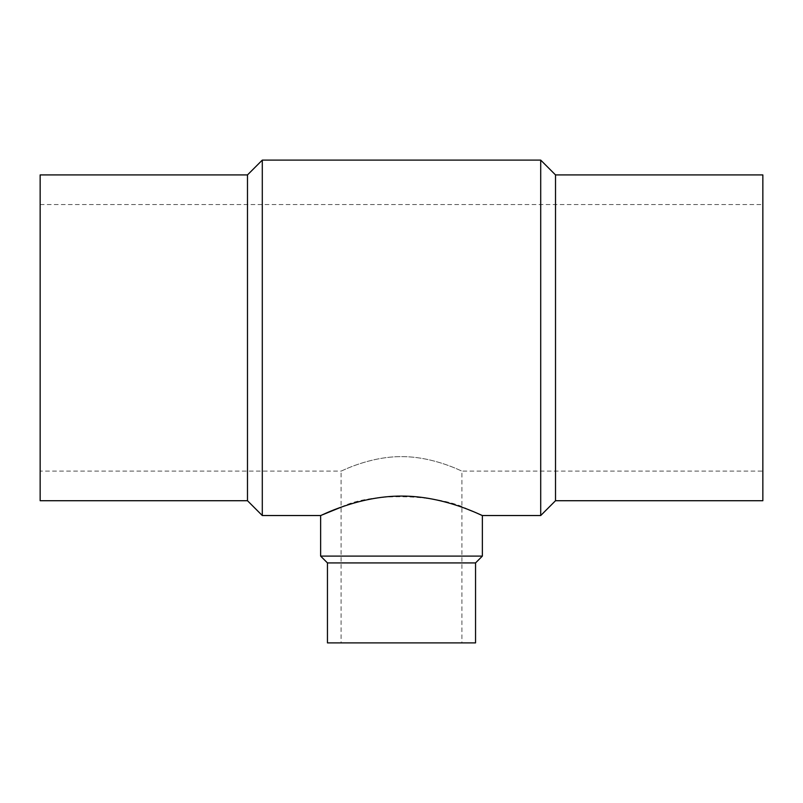 <?xml version="1.0" encoding="UTF-8"?>
<svg xmlns="http://www.w3.org/2000/svg" width="803" height="803" viewBox="0 0 803 803"><rect width="100%" height="100%" fill="white"/><g stroke="black" fill="none" stroke-linecap="round" stroke-linejoin="round"><path stroke-width="0.6" stroke-dasharray="4.01 3.01" d="M341.074 507.215C372.522 491.034 442.433 494.899 468.41 509.634M472.686 511.35L476.119 512.776M482.362 556.108L320.638 556.108M475.547 562.923L327.453 562.923M475.547 642.892L327.453 642.892M341.074 642.892L461.926 642.892L341.074 642.892L341.074 471.1C340.673 471.642 368.718 456.536 401.41 456.626C434.202 456.495 462.347 471.642 461.926 471.1C462.357 471.642 434.232 456.536 401.6 456.626C368.718 456.495 340.643 471.662 341.074 471.1L40.15 471.1L40.15 204.534L40.15 471.1M762.85 471.1L762.85 204.534L762.85 471.1L461.926 471.1L461.926 642.892M762.85 500.721L762.85 174.913M555.515 500.721L555.515 174.913M540.71 515.536L540.71 160.108M262.29 515.536L262.29 160.108M247.485 500.721L247.485 174.913M40.15 500.721L40.15 174.913M40.15 204.534L762.85 204.534"/><path stroke-width="1.2" d="M476.119 512.776L482.362 515.536C482.894 516.249 445.374 495.963 401.62 496.073C357.736 495.903 320.076 516.259 320.638 515.536L341.074 507.215M468.41 509.634L472.686 511.35M262.29 515.536L320.638 515.536L320.638 556.108L482.362 556.108L482.362 515.536L540.71 515.536L540.71 160.108L262.29 160.108L262.29 515.536L247.485 500.721L40.15 500.721L40.15 174.913L247.485 174.913L262.29 160.108M482.362 556.108L475.547 562.923L327.453 562.923L320.638 556.108M327.453 562.923L327.453 642.892L475.547 642.892L475.547 562.923M555.515 500.721L555.515 174.913L762.85 174.913L762.85 500.721L555.515 500.721L540.71 515.536M555.515 174.913L540.71 160.108M247.485 174.913L247.485 500.721"/></g></svg>
